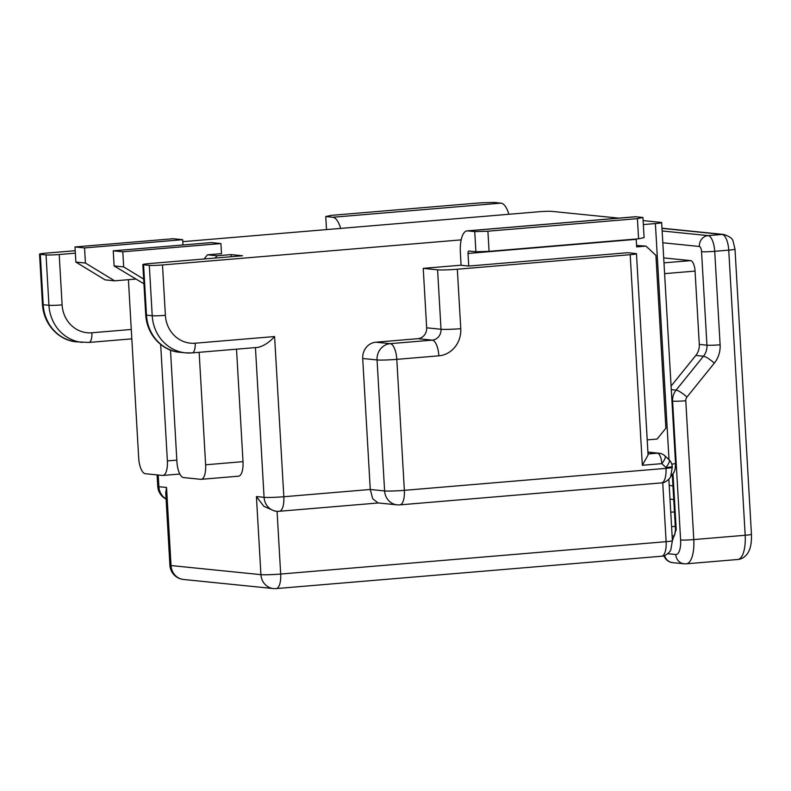 <?xml version="1.0" encoding="UTF-8"?>
<svg xmlns="http://www.w3.org/2000/svg" width="791" height="791" viewBox="0 0 791 791"><rect width="100%" height="100%" fill="white"/><g stroke="black" fill="none" stroke-linecap="round" stroke-linejoin="round"><path stroke-width="1.19" d="M220.926 243.559L122.813 251.795L113.242 250.826L211.355 242.59L220.926 243.559L221.5 253.634L207.489 254.811L217.05 255.77L231.061 254.593L242.54 255.76L149.104 263.601A10.115 0.653 -3.3 0 0 142.825 264.57A10.115 0.653 -3.3 0 0 143.576 264.777L149.321 265.361A10.115 0.653 -3.3 0 0 162.491 264.955L461.163 239.871M643.35 224.575L655.393 223.566A10.115 0.653 -3.3 0 0 661.662 222.597A10.115 0.653 -3.3 0 0 660.91 222.39L643.113 220.59M182.78 241.66L538.72 211.77A10.115 0.653 176.7 0 1 551.891 211.375L618.819 218.138M75.353 253.16L59.206 254.514A10.115 0.653 176.7 0 1 46.036 254.91L40.301 254.336A10.115 0.653 176.7 0 1 39.55 254.129A10.115 0.653 176.7 0 1 45.819 253.16L75.214 250.698M207.489 254.811L204.118 258.983M217.05 255.77L215.211 258.054M170.49 350.047L176.937 461.885A15.167 5.685 -94.8 0 0 183.552 477.576L200.766 479.316A15.167 5.685 -94.8 0 0 201.161 479.326L238.536 476.182A15.167 5.685 -94.8 0 0 243.005 461.647L236.519 349.177M231.19 256.709L231.061 254.593M362.713 358.501L370.267 489.481L372.699 498.686L377.989 502.918L397.092 504.846A15.167 15.167 0 0 0 399.89 504.866A15.167 5.685 -94.8 0 0 404.359 490.331L665.992 468.361L665.943 467.501L661.83 463.645L642.341 465.286L630.2 254.702L457.336 269.227L460.767 328.67A25.282 23.384 -84.2 0 1 438.857 355.821L396.805 359.351L404.359 490.331A15.167 0.979 -3.3 0 1 384.604 490.934L377.05 359.945L362.713 358.501A15.167 14.03 -84.2 0 1 375.854 342.206L390.2 343.66L432.252 340.13L417.905 338.677L375.854 342.206M417.905 338.677A10.115 9.354 95.8 0 0 426.665 327.82L441.012 329.264L437.581 269.82L423.234 268.367L426.665 327.82M461.084 265.193L423.234 268.367M630.2 254.702A10.115 0.653 -3.3 0 0 636.478 253.733A10.115 0.653 -3.3 0 0 635.717 253.535L627.589 252.715L468.747 266.053L461.094 265.282L460.372 252.685A22.751 8.523 -94.8 0 1 467.066 230.883L635.262 216.754A22.751 8.523 85.2 0 1 635.865 216.764L642.935 217.476L644.101 237.626L638.584 238.803L637.417 218.652L642.935 217.476M437.581 269.82A15.167 0.979 -3.3 0 0 457.336 269.227M201.161 479.326A15.167 5.685 -94.8 0 0 205.63 464.792L199.144 352.311M113.242 250.826L114.122 265.944L143.932 283.801M122.813 251.795L123.683 266.903L114.122 265.944M123.683 266.903L143.665 279.094M647.206 439.885L657.113 439.054L665.884 428.188L655.917 255.394L645.99 246.11L636.646 246.891L636.211 239.337L468.015 253.456L468.747 266.053M468.015 253.456A2.531 0.949 85.2 0 1 468.766 251.034A2.531 0.949 85.2 0 1 468.826 251.034L475.905 251.756L474.738 231.605L467.669 230.883A22.751 8.523 -94.8 0 0 467.066 230.883M645.99 246.11L636.567 245.477M474.738 231.605L487.909 231.199L489.075 251.35L638.584 238.803M489.075 251.35L475.905 251.756M487.909 231.199L637.417 218.652M169.907 565.258A15.167 15.167 0 0 0 183.532 579.477A15.167 14.03 95.8 0 1 171.034 565.555A15.167 0.979 176.7 0 1 169.907 565.258L165.734 492.842L166.535 487.474L171.034 565.555L260.931 574.652L256.422 496.56L263.818 506.27L274.566 511.045L276.563 511.253A15.167 15.167 0 0 0 279.361 511.273L378.414 502.957M162.491 264.955L165.388 315.332A30.345 28.061 95.8 0 0 195.169 343.205L274.596 336.541C269.296 342.374 263.808 345.974 258.133 347.338M636.478 253.733L648.076 454.973L642.341 465.286M648.017 453.975L657.43 453.184A10.115 9.354 95.8 0 1 659.022 453.203A10.115 10.115 0 0 1 664.924 455.873A10.115 3.144 133.1 0 1 661.83 463.645A10.115 3.787 85.2 0 0 657.43 453.184L647.918 452.225M669.028 459.729A10.115 3.144 133.1 0 1 665.943 467.501A10.115 0.653 176.7 0 0 672.221 466.532A10.115 10.115 0 0 0 669.028 459.729L664.924 455.873M160.662 344.421L167.376 460.916A15.167 5.685 85.2 0 1 162.906 475.46A15.167 5.685 85.2 0 1 162.511 475.45L145.297 473.71A15.167 5.685 85.2 0 1 138.692 458.019L128.409 279.678M182.978 244.973L182.672 239.683L173.11 238.724L74.997 246.96L84.558 247.929L85.428 263.037L114.626 280.835L135.656 279.075M74.997 246.96L75.867 262.078L85.428 263.037M75.867 262.078L105.065 279.866L114.626 280.835M182.672 239.683L84.558 247.929M326.505 229.588L325.754 216.536L332.833 217.258A22.751 8.523 85.2 0 1 340.674 228.401M508.87 214.272A22.751 8.523 -94.8 0 0 501.029 203.129L493.95 202.417L480.78 202.812L331.271 215.37L325.754 216.536M663.985 262.859L690.662 260.625L663.698 257.896M671.084 386.077L695.803 355.456A15.167 14.03 95.8 0 0 699.293 344.421L695.062 271.086L664.608 273.637M672.963 486.03L669.196 485.249M690.662 260.625A10.115 3.787 85.2 0 1 695.062 271.086M673.012 474.076L676.206 529.515L672.399 540.678L670.827 549.735C670.877 551.198 665.182 556.676 661.662 556.221A15.167 5.685 -94.8 0 0 666.121 541.677L662.729 482.728M674.456 511.965L670.748 512.192M256.422 496.56L264.075 497.331L255.444 347.585M166.535 487.474L158.882 486.702L158.21 475.015M277.068 511.293L280.676 574.048L666.121 541.677A10.115 0.653 -3.3 0 0 672.399 540.708L668.85 479.188M274.596 336.541L283.831 496.738L370.267 489.481L384.604 490.934A15.167 14.03 95.8 0 0 397.092 504.846M669.008 459.7L655.393 223.566M143.576 264.777L146.483 315.154L152.218 315.738L149.321 265.361M205.63 464.792L243.005 461.647M467.669 230.883L635.865 216.764M142.825 264.57L145.732 314.947A10.115 0.653 176.7 0 0 146.483 315.154A40.45 37.414 95.8 0 0 179.794 352.262L185.529 352.845A40.45 37.414 -84.2 0 1 152.218 315.738A10.115 0.653 176.7 0 0 165.388 315.332M191.926 352.895A40.45 37.414 -84.2 0 1 185.529 352.845L192.193 352.895L258.647 347.318M438.857 355.821A15.167 5.685 -94.8 0 0 432.252 340.13A10.115 9.354 95.8 0 0 441.012 329.264A15.167 0.979 176.7 0 0 460.767 328.67M276.217 588.583A15.167 5.685 -94.8 0 0 280.676 574.048A15.167 0.979 -3.3 0 1 260.931 574.652A15.167 14.03 95.8 0 0 273.419 588.563A15.167 15.167 0 0 0 276.217 588.583L661.662 556.221M279.361 511.273A15.167 5.685 85.2 0 0 283.831 496.738A15.167 0.979 176.7 0 1 264.075 497.331A15.167 14.03 95.8 0 0 276.563 511.253M661.523 482.896A15.167 5.685 -94.8 0 0 665.992 468.361A10.115 0.653 -3.3 0 0 672.271 467.392L670.699 476.419C670.748 477.883 665.053 483.35 661.523 482.896L399.89 504.866M377.05 359.945A15.167 0.979 -3.3 0 0 396.805 359.351A15.167 5.685 85.2 0 0 390.2 343.66A15.167 14.03 95.8 0 0 377.05 359.945M195.169 343.205A10.115 3.787 85.2 0 1 192.193 352.895M661.662 222.597L675.544 463.397A10.115 0.653 176.7 0 1 671.786 464.129M46.036 254.91L48.943 305.296L43.208 304.713L40.301 254.336M131.276 329.461L91.885 332.764A30.345 28.061 -84.2 0 1 62.113 304.891L59.206 254.514M167.376 460.916L176.838 460.125M332.833 217.258L501.029 203.129M76.519 341.821A40.45 37.414 -84.2 0 1 43.208 304.713A10.115 0.653 -3.3 0 1 42.457 304.505C43.792 326.179 60.838 340.98 76.519 341.821L88.908 342.454A10.115 3.787 -94.8 0 0 91.885 332.764M62.113 304.891A10.115 0.653 -3.3 0 1 48.943 305.296A40.45 37.414 95.8 0 0 82.254 342.404M157.093 474.907L157.755 486.396A15.167 0.979 -3.3 0 0 158.882 486.702A15.167 14.03 95.8 0 0 166.08 498.894M88.641 342.454A10.115 3.787 -94.8 0 0 88.908 342.454L131.82 338.855M669.987 498.973L673.754 499.685M661.988 228.204L723.725 234.452C729.638 236.371 732.773 238.694 733.119 241.423L735.007 249.165A10.115 0.653 176.7 0 1 728.738 250.134L714.718 251.311L720.117 344.797A25.282 23.384 -84.2 0 1 714.293 363.178L686.944 397.082A5.053 4.677 95.8 0 0 685.777 400.76L693.786 539.581L745.181 535.27L728.738 250.134A15.167 5.685 -94.8 0 0 722.124 234.433L661.988 228.362M662.146 230.962L708.113 235.609L722.124 234.433A10.115 9.354 95.8 0 1 723.725 234.452M699.293 344.421L706.946 345.192L701.548 251.706A5.053 1.898 -94.8 0 0 699.353 246.476L662.828 242.778M667.752 553.71L675.751 554.511A15.167 5.685 -94.8 0 0 680.616 539.986L672.607 401.156L671.955 401.086M671.292 389.637L676.097 390.121L703.456 356.227L695.803 355.456M671.589 526.668L675.287 526.361M680.616 539.986A10.115 0.653 -3.3 0 0 693.786 539.581A25.282 9.472 85.2 0 1 686.341 563.815L737.736 559.494A25.282 9.472 -94.8 0 0 745.181 535.27A10.115 0.653 176.7 0 0 751.45 534.301C751.846 548.242 748.296 552.415 746.744 554.54C744.242 557.536 741.236 559.188 737.736 559.494M699.353 246.476A10.115 9.354 -84.2 0 1 708.113 235.609A15.167 5.685 85.2 0 1 714.718 251.311A10.115 0.653 -3.3 0 1 701.548 251.706M714.293 363.178A10.115 2.215 38.9 0 0 703.456 356.227A15.167 14.03 95.8 0 0 706.946 345.192A10.115 0.653 -3.3 0 0 720.117 344.797M685.777 400.76A10.115 0.653 -3.3 0 1 672.607 401.156A15.167 14.03 -84.2 0 1 676.097 390.121A10.115 2.215 38.9 0 1 686.944 397.082M664.628 555.539A10.115 9.354 95.8 0 0 672.597 562.628A10.115 10.115 0 0 1 664.015 555.747M675.751 554.511A10.115 9.354 95.8 0 0 684.077 563.795L672.597 562.628M672.32 474.976L675.455 529.317A10.115 0.653 -3.3 0 0 676.206 529.515M183.532 579.477L273.419 588.563M145.732 314.947C147.077 336.62 164.113 351.422 179.794 352.262M659.022 453.203L647.908 452.076M672.221 466.532L672.271 467.392M675.544 463.397L675.207 468.737L673.981 472.425L670.59 476.647M162.906 475.46L179.844 474.036M157.755 486.396A15.167 15.167 0 0 0 166.09 499.081M39.55 254.129L42.457 304.505M674.416 535.873L672.132 536.071M735.007 249.165L751.45 534.301M684.077 563.795L686.341 563.815M675.455 529.317L674.852 534.489"/></g></svg>
